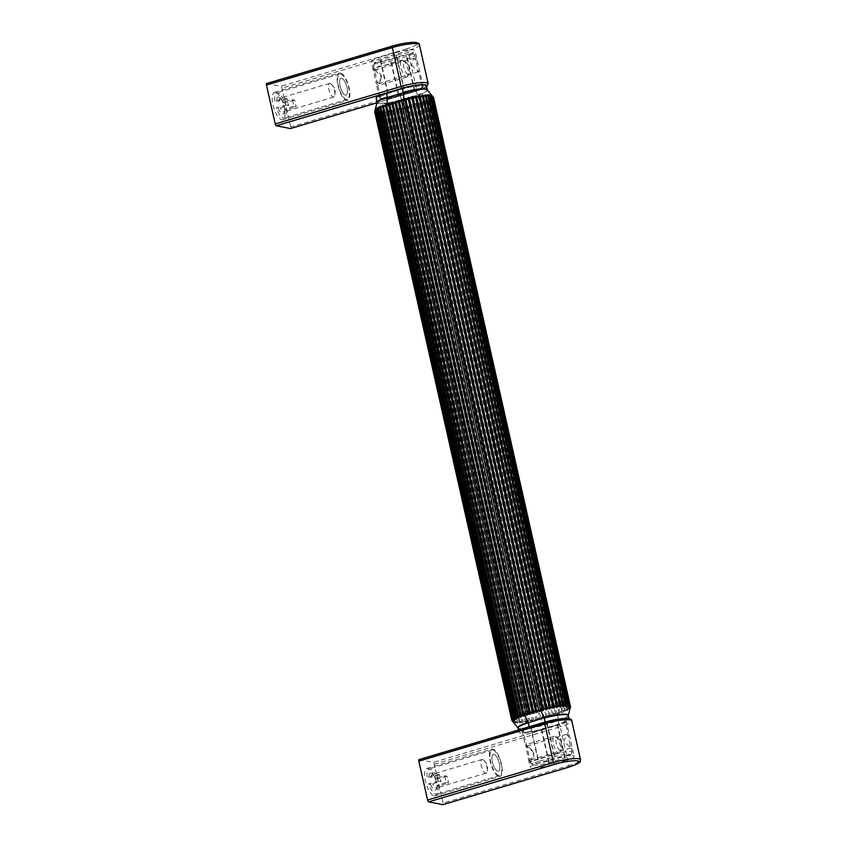 <?xml version="1.0" encoding="UTF-8"?>
<svg xmlns="http://www.w3.org/2000/svg" width="847" height="847" viewBox="0 0 847 847"><rect width="100%" height="100%" fill="white"/><g stroke="black" fill="none" stroke-linecap="round" stroke-linejoin="round"><path stroke-width="0.64" stroke-dasharray="4.24 3.18" d="M381.394 76.791L378.831 83.609L376.799 81.238L374.755 69.952L381.394 76.791M411.621 65.028L418.259 71.868L416.216 60.582L414.183 58.21L411.621 65.028M397.328 55.002A11 1.906 -12.7 0 1 412.108 53.149A11 1.906 -12.7 0 1 405.925 56.707L389.98 61.46A11 1.906 -12.7 0 1 379.202 63.578A11 1.906 -12.7 0 1 375.041 62.657A11 1.906 -12.7 0 1 381.383 59.756L397.328 55.002L396.936 56.95L380.991 61.693A13.192 2.287 167.3 0 0 373.4 65.177A13.192 2.287 167.3 0 0 373.283 65.621A13.192 2.287 167.3 0 0 391.314 63.747L407.259 58.994A13.192 2.287 167.3 0 0 414.966 55.066A13.192 2.287 167.3 0 0 414.681 54.727A13.192 2.287 167.3 0 0 396.936 56.95L404.083 88.639L388.138 93.392A13.192 2.287 167.3 0 0 380.43 97.31A13.192 2.287 167.3 0 0 398.461 95.436L414.405 90.682A13.192 2.287 167.3 0 0 422.113 86.765A13.192 2.287 167.3 0 0 404.083 88.639M426.401 85.791A17.596 3.049 -12.7 0 1 416.121 91.031L400.176 95.775A17.596 3.049 -12.7 0 1 376.132 98.284M403.987 108.247L403.363 108.787L404.802 108.988L405.745 106.955L406.687 107.897L408.72 107.294L408.942 106.002L409.874 106.944L411.907 106.341L412.129 105.049L413.061 105.991L415.094 105.388L415.316 104.107L416.258 105.049L418.28 104.446L418.503 103.154L420.747 104.245L421.488 103.387C421.404 101.915 421.774 101.799 422.6 103.038L424.591 102.36C424.421 100.909 424.749 100.782 425.575 102L427.301 101.322C427.036 99.882 427.322 99.766 428.137 100.973L429.556 100.317C429.196 98.887 429.418 98.781 430.212 99.978L431.271 99.353C430.827 97.956 430.985 97.85 431.737 99.035L432.404 98.474C431.875 97.098 431.959 97.003 432.658 98.199L432.923 97.701C432.309 96.357 432.319 96.283 432.955 97.469L433.071 96.918C432.044 95.796 432.023 95.955 433.008 97.416L432.891 97.627C431.716 96.505 431.547 96.706 432.372 98.21L432.065 98.464C430.784 97.341 430.467 97.553 431.112 99.12L430.636 99.395C429.27 98.252 428.815 98.485 429.27 100.105L428.646 100.391C427.227 99.237 426.644 99.48 426.909 101.132L426.136 101.428C424.707 100.242 424.019 100.486 424.093 102.18L423.204 102.476C421.785 101.248 421.012 101.492 420.895 103.207L420.017 103.556C418.619 102.275 417.846 102.508 417.698 104.255L416.819 104.509C415.432 103.228 414.659 103.461 414.501 105.197L413.632 105.462C412.235 104.181 411.462 104.414 411.314 106.15L410.446 106.415C409.048 105.134 408.275 105.356 408.127 107.103L407.259 107.357C405.861 106.076 405.088 106.309 404.94 108.045L403.987 108.247C402.611 106.966 401.785 107.198 401.499 108.945L400.462 109.221C399.17 107.887 398.302 108.098 397.868 109.856L396.809 110.099C395.623 108.712 394.755 108.903 394.183 110.661L393.135 110.872C392.076 109.432 391.219 109.591 390.552 111.338L389.535 111.497C388.646 110.015 387.831 110.131 387.09 111.857L386.147 111.984C385.427 110.438 384.676 110.523 383.903 112.228L383.045 112.291C382.516 110.703 381.859 110.735 381.076 112.407L380.345 112.429C380.007 110.788 379.456 110.788 378.704 112.418L378.122 112.376C377.974 110.703 377.55 110.65 376.862 112.238L376.439 112.153C376.481 110.438 376.195 110.354 375.592 111.878L375.348 111.751C375.57 110.015 375.433 109.888 374.956 111.359L374.946 110.692M512.329 720.426L512.456 720.204C513.07 721.549 513.06 721.633 512.424 720.437L513.335 721.326C514.065 722.629 514.203 722.671 513.737 721.453L514.69 721.644C515.474 722.914 515.675 722.946 515.294 721.718L516.617 721.792C517.432 723.042 517.697 723.042 517.401 721.803L519.052 721.75C519.878 722.989 520.196 722.967 519.994 721.697L521.921 721.538C522.747 722.756 523.107 722.713 523.001 721.422L525.129 721.146C525.945 722.353 526.336 722.29 526.315 720.977L528.602 720.596C529.375 721.792 529.788 721.718 529.841 720.374L532.212 719.908C532.943 721.093 533.366 720.998 533.472 719.632L535.855 719.082C536.522 720.278 536.945 720.172 537.104 718.775L539.423 718.171C540.015 719.368 540.418 719.251 540.619 717.833L542.747 717.144L405.533 108.236L404.94 108.045M568.602 708.145L568.633 708.695A0.879 0.561 3.7 0 0 568.528 708.399C568.686 709.68 568.835 709.574 568.993 708.081C568.835 709.574 568.686 709.68 568.528 708.399L431.271 99.353L568.602 708.145L567.469 709.024C567.278 710.506 567.056 710.612 566.812 709.363C567.056 710.612 567.278 710.506 567.469 709.024C567.278 710.506 567.056 710.612 566.812 709.363L429.556 100.317L566.823 709.204L565.394 710.019C565.171 711.491 564.896 711.607 564.557 710.379C564.896 711.607 565.171 711.491 565.394 710.019C565.171 711.491 564.896 711.607 564.557 710.379L427.301 101.301L564.547 710.326L562.832 711.046C562.599 712.507 562.27 712.623 561.847 711.406L559.856 712.083C559.634 713.523 559.264 713.64 558.745 712.433L556.67 713.005L556.225 714.243L555.505 713.343L553.472 713.947L553.027 715.196L552.318 714.296L550.285 714.9L549.841 716.149L549.131 715.249L547.098 715.853L546.654 717.091L545.934 716.191L543.912 716.795L544.653 717.017C543.912 718.648 543.139 718.87 542.334 717.705A0.879 0.582 -28.3 0 0 542.747 717.144L543.467 718.044L543.912 716.795L406.687 107.897L407.259 107.357M410.446 106.415L409.874 106.944L547.098 715.853L547.84 716.064C547.098 717.695 546.326 717.928 545.521 716.763A0.879 0.582 -28.3 0 0 545.934 716.191L408.72 107.294L408.127 107.103M401.499 108.945L402.166 109.125C402.166 107.643 402.558 107.527 403.363 108.787L540.619 717.833L541.413 718.055C540.682 719.654 539.857 719.886 538.925 718.754L537.887 719.018C537.242 720.575 536.384 720.786 535.293 719.654L534.235 719.897C533.695 721.4 532.827 721.591 531.609 720.458L530.55 720.67C530.158 722.12 529.301 722.269 527.977 721.136L526.961 721.305C526.718 722.692 525.902 722.819 524.515 721.665L523.562 721.782C523.499 723.126 522.758 723.2 521.328 722.025L520.471 722.099C520.587 723.38 519.931 723.423 518.502 722.216L517.771 722.237C518.078 723.476 517.538 723.465 516.13 722.216L515.548 722.184C516.045 723.391 515.632 723.338 514.288 722.036L513.864 721.951C514.553 723.126 514.277 723.031 513.017 721.686L512.583 720.839L513.335 721.326C514.065 722.629 514.203 722.671 513.737 721.453L514.69 721.644C515.474 722.914 515.675 722.946 515.294 721.718L378.027 113.085L379.361 112.746C379.572 111.317 379.837 111.317 380.155 112.746L381.796 112.704C382.018 111.264 382.336 111.243 382.749 112.651L384.665 112.492C384.887 111.031 385.247 110.989 385.745 112.376L387.884 112.1C388.085 110.629 388.477 110.565 389.059 111.931L391.346 111.55C391.515 110.068 391.928 109.994 392.585 111.328L394.956 110.851C395.083 109.369 395.507 109.274 396.216 110.586L398.598 110.036C398.662 108.554 399.085 108.448 399.848 109.729L402.166 109.125L539.423 718.171A0.879 0.551 149.5 0 1 538.925 718.754M400.462 109.221L399.848 109.729L537.104 718.775L537.887 719.018M413.632 105.462L413.061 105.991L550.285 714.9L551.026 715.122C550.285 716.742 549.512 716.975 548.708 715.81A0.879 0.582 -28.3 0 0 549.131 715.249L411.907 106.341L411.314 106.15M397.868 109.856L398.598 110.036L535.855 719.082L535.293 719.654M396.809 110.099L396.216 110.586L533.472 719.632L534.235 719.897M416.819 104.509L416.258 105.049L553.472 713.947L554.213 714.169C553.472 715.789 552.699 716.022 551.895 714.857A0.879 0.582 -28.3 0 0 552.318 714.296L415.094 105.388L414.501 105.197M394.183 110.661L394.956 110.851L532.212 719.908L531.609 720.458M393.135 110.872L392.585 111.328L529.841 720.374A0.879 0.54 6.6 0 0 530.55 720.67M420.017 103.556L419.445 104.096L556.67 713.005L557.411 713.216C556.659 714.847 555.886 715.08 555.081 713.915A0.879 0.582 -28.3 0 0 555.505 713.343L417.698 104.255M390.552 111.338L391.346 111.55L528.602 720.596L527.977 721.136M389.535 111.497L389.059 111.931L526.315 720.977A0.879 0.572 0.6 0 0 526.961 721.305M387.09 111.857L387.884 112.1L525.129 721.146L524.515 721.665M431.504 99.766L431.271 99.353C430.827 97.956 430.985 97.85 431.737 99.035L432.404 98.474C431.875 97.098 431.959 97.003 432.658 98.199L433.039 97.437L433.484 98.263L570.317 707.436C569.798 709.193 569.618 709.384 569.798 708.018L569.491 708.272C568.866 710.019 568.538 710.241 568.538 708.918L568.062 709.193C567.352 710.94 566.897 711.173 566.696 709.902L566.071 710.199C565.298 711.914 564.716 712.158 564.335 710.94L563.562 711.236C562.779 712.92 562.09 713.174 561.519 711.978L560.629 712.285C559.856 713.926 559.084 714.169 558.321 713.015A0.879 0.582 -24.2 0 0 558.745 712.433L421.488 103.387L420.895 103.207M386.147 111.984L523.001 721.422A0.879 0.593 -6.2 0 0 523.562 721.782M560.629 712.285L559.856 712.083L422.6 103.038L423.204 102.476M383.903 112.228L384.665 112.492L521.921 721.538L521.328 722.025M561.519 711.978A0.879 0.593 -17.2 0 0 561.847 711.406L424.093 102.18M383.045 112.291L519.994 721.697A0.879 0.593 -13.5 0 1 519.994 721.697L382.749 112.672M563.562 711.236L562.832 711.046L425.575 102L426.136 101.428M381.076 112.407L381.796 112.704L519.052 721.75C519.878 722.989 520.196 722.967 519.994 721.697L382.728 112.598M564.557 710.379A0.879 0.593 -9.9 0 1 564.568 710.432L427.301 101.301C427.036 99.882 427.322 99.766 428.137 100.973L428.646 100.391M378.704 112.418L379.361 112.746C379.572 111.317 379.837 111.317 380.155 112.746C379.837 111.317 379.572 111.317 379.361 112.746L516.617 721.792C517.432 723.042 517.697 723.042 517.401 721.803L380.176 112.979M429.556 100.317C429.196 98.887 429.418 98.781 430.212 99.978C429.418 98.781 429.196 98.887 429.556 100.317L429.27 100.105M378.122 112.376L378.037 112.672C377.815 111.222 377.614 111.201 377.434 112.598C377.614 111.201 377.815 111.222 378.037 112.672C377.815 111.222 377.614 111.201 377.434 112.598L514.288 722.036M568.062 709.193L567.469 709.024L430.212 99.978L430.636 99.395M376.862 112.238L377.434 112.598M568.538 708.918A0.879 0.561 3.7 0 0 568.633 708.695L431.112 99.12M376.439 112.153L513.737 721.453A0.879 0.529 -33.2 0 0 513.748 721.845L376.354 111.285L513.748 721.845A0.879 0.529 -33.2 0 0 513.864 721.951M431.271 99.353C430.827 97.956 430.985 97.85 431.737 99.035L432.065 98.464M375.592 111.878L376.079 112.28C376.206 110.904 376.343 110.946 376.481 112.407C376.343 110.946 376.206 110.904 376.079 112.28L513.017 721.686M569.798 708.018L432.785 98.983L569.66 707.52C569.735 708.823 569.819 708.727 569.915 707.245C569.819 708.727 569.735 708.823 569.66 707.52L568.993 708.081L569.66 707.52L432.372 98.21M375.348 111.751L376.079 112.28L512.742 721.517L375.316 111.793C375.401 110.438 375.465 110.502 375.517 111.984C375.465 110.502 375.401 110.438 375.327 111.793L512.583 720.839M570.317 707.436L432.891 97.627M374.956 111.359L512.424 720.437C513.06 721.633 513.07 721.549 512.456 720.204L375.2 111.158L374.766 112.206M512.742 721.517L375.316 111.793M570.19 708.177L433.008 97.416M570.423 707.044L432.923 97.701C432.309 96.357 432.319 96.283 432.955 97.469L432.965 96.865M374.946 110.724L375.179 111.391M375.56 110.152L375.719 110.385C375.645 109.083 375.56 109.178 375.465 110.671L375.2 111.158M570.497 706.705L432.658 96.431M432.796 97.066L432.055 96.579C431.314 95.288 431.176 95.245 431.642 96.452A0.879 0.529 146.8 0 0 431.684 96.272M514.108 718.552L376.851 109.507C376.693 108.236 376.544 108.342 376.396 109.824L375.719 110.385L512.975 719.431C513.504 720.808 513.42 720.903 512.721 719.717M430.689 96.262C429.905 94.991 429.704 94.97 430.085 96.187L567.342 705.244M378.63 108.797L378.567 108.543C378.323 107.294 378.101 107.41 377.91 108.892M428.762 96.124C427.957 94.875 427.693 94.864 427.979 96.113L428.021 96.325M380.843 107.622L380.822 107.537C380.483 106.299 380.197 106.415 379.985 107.887M426.327 96.156C425.501 94.928 425.183 94.949 425.385 96.209L425.385 96.24M425.374 96.166L562.641 705.255M518.036 716.424L518.078 716.583C518.343 718.023 518.057 718.14 517.242 716.933M569.565 742.216L570.624 747.954L563.986 741.114L566.548 734.296L568.581 736.668L569.565 742.216M533.758 752.888L527.12 746.038L529.163 757.334L531.196 759.706L533.758 752.888M539.454 761.199L555.399 756.445A11 1.906 -12.7 0 1 566.188 754.328A11 1.906 -12.7 0 1 570.338 755.249A11 1.906 -12.7 0 1 564.007 758.15L548.062 762.903A11 1.906 -12.7 0 1 533.271 764.756A11 1.906 -12.7 0 1 539.454 761.199L538.12 758.912A13.192 2.287 167.3 0 0 530.413 762.84A13.192 2.287 167.3 0 0 530.698 763.189A13.192 2.287 167.3 0 0 548.443 760.966L564.388 756.212A13.192 2.287 167.3 0 0 571.979 752.729A13.192 2.287 167.3 0 0 572.096 752.284A13.192 2.287 167.3 0 0 554.065 754.169L538.12 758.912L530.974 727.224A13.192 2.287 167.3 0 0 523.266 731.152A13.192 2.287 167.3 0 0 541.297 729.267L557.241 724.524A13.192 2.287 167.3 0 0 564.96 720.596A13.192 2.287 167.3 0 0 546.918 722.47L530.974 727.224M543.022 729.606A17.596 3.049 -12.7 0 1 518.978 732.115A17.596 3.049 -12.7 0 1 529.259 726.885L545.203 722.131A17.596 3.049 -12.7 0 1 569.248 719.632A17.596 3.049 -12.7 0 1 558.967 724.863L543.022 729.606L542.112 725.583A17.596 3.049 -12.7 0 1 518.068 728.092M569.3 705.625C569.173 707.012 569.036 706.97 568.898 705.498L568.951 705.54M570.063 706.123L570.052 706.112C569.978 707.467 569.915 707.404 569.862 705.932L570.052 706.059M518.502 722.216L519.052 721.75C519.878 722.989 520.196 722.967 519.994 721.697A0.879 0.593 -13.5 0 0 520.471 722.099M516.13 722.216L516.617 721.792C517.432 723.042 517.697 723.042 517.401 721.803L380.155 112.746M558.321 713.015L557.411 713.216M518.015 727.975A17.681 3.07 167.3 0 0 542.059 725.212L541.889 717.441L541.413 718.055M564.547 710.326L564.568 710.432A0.879 0.593 -9.9 0 1 564.335 710.94M428.137 100.973L565.394 710.019L566.071 710.199M566.812 709.363A0.879 0.582 -2.7 0 1 566.696 709.902M515.548 722.184A0.879 0.561 -27.4 0 1 515.294 721.718L378.037 112.672M431.737 99.035L569.491 708.272M530.021 761.633L528.486 759.325L525.691 744.725L533.737 751.511L533.79 758.023L530.021 761.633M497.771 771.236A8.798 3.155 73.4 0 0 498.375 771.215A8.798 3.155 73.4 0 0 498.894 761.887A8.798 3.155 73.4 0 0 493.356 754.359A8.798 3.155 73.4 0 0 492.615 762.903A8.798 3.155 73.4 0 0 497.771 771.236M498.957 776.519A14.293 5.135 73.4 0 0 499.942 776.487A14.293 5.135 73.4 0 0 500.778 761.326A14.293 5.135 73.4 0 0 491.779 749.087A14.293 5.135 73.4 0 0 490.582 762.967A14.293 5.135 73.4 0 0 498.957 776.519M434.045 795.862A14.293 5.135 73.4 0 0 435.03 795.82A14.293 5.135 73.4 0 0 435.866 780.659A14.293 5.135 73.4 0 0 426.867 768.42A14.293 5.135 73.4 0 0 425.67 782.3A14.293 5.135 73.4 0 0 434.045 795.862M565.764 760.521A14.293 2.477 167.3 0 0 574.118 756.276A14.293 2.477 167.3 0 0 554.584 758.309L538.639 763.052A14.293 2.477 167.3 0 0 530.286 767.308A14.293 2.477 167.3 0 0 549.819 765.275L565.764 760.521L557.675 724.609A14.293 2.477 167.3 0 0 566.029 720.352A14.293 2.477 167.3 0 0 546.495 722.385L530.55 727.139A14.293 2.477 167.3 0 0 522.197 731.385A14.293 2.477 167.3 0 0 541.731 729.352L557.675 724.609M419.138 759.6L433.24 762.395A1.758 0.635 -106.6 0 1 434.31 764.216L443.066 803.094A1.758 0.635 -106.6 0 1 442.992 804.586M373.845 68.639C376.883 69.316 379.572 72.101 381.902 76.971L378.344 85.494L376.121 83.228L373.061 69.623L373.845 68.639M341.595 78.252A8.798 3.155 73.4 0 0 340.992 78.263A8.798 3.155 73.4 0 0 340.473 87.601A8.798 3.155 73.4 0 0 346.01 95.129A8.798 3.155 73.4 0 0 346.751 86.585A8.798 3.155 73.4 0 0 341.595 78.252A8.798 3.155 73.4 0 0 340.992 78.263A8.798 3.155 73.4 0 0 340.473 87.601A8.798 3.155 73.4 0 0 346.01 95.129A8.798 3.155 73.4 0 0 346.751 86.585A8.798 3.155 73.4 0 0 341.595 78.252M340.409 72.969A14.293 5.135 73.4 0 0 339.414 73.001A14.293 5.135 73.4 0 0 338.578 88.162A14.293 5.135 73.4 0 0 347.577 100.401A14.293 5.135 73.4 0 0 348.773 86.521A14.293 5.135 73.4 0 0 340.409 72.969M275.487 92.302A14.293 5.135 73.4 0 0 274.502 92.334A14.293 5.135 73.4 0 0 273.666 107.495A14.293 5.135 73.4 0 0 282.665 119.734A14.293 5.135 73.4 0 0 283.861 105.854A14.293 5.135 73.4 0 0 275.487 92.302M395.56 52.641A14.293 2.477 -12.7 0 1 415.094 50.598A14.293 2.477 -12.7 0 1 406.74 54.854L390.795 59.608A14.293 2.477 -12.7 0 1 371.261 61.64A14.293 2.477 -12.7 0 1 379.615 57.384L395.56 52.641L403.648 88.554A14.293 2.477 -12.7 0 1 423.182 86.521A14.293 2.477 -12.7 0 1 414.829 90.767L398.884 95.52A14.293 2.477 -12.7 0 1 379.35 97.553A14.293 2.477 -12.7 0 1 387.704 93.308L403.648 88.554M266.773 83.504L280.876 86.309A1.758 0.635 -106.6 0 1 281.945 88.13L290.701 127.008A1.758 0.635 -106.6 0 1 290.627 128.49M493.007 750.114A13.192 4.733 -106.6 0 1 500.736 762.628A13.192 4.733 -106.6 0 1 499.635 775.439A13.192 4.733 -106.6 0 1 491.324 764.142A13.192 4.733 -106.6 0 1 492.096 750.146A13.192 4.733 -106.6 0 1 493.007 750.114M493.96 754.338A8.798 3.155 73.4 0 0 493.356 754.359A8.798 3.155 73.4 0 0 492.838 763.687A8.798 3.155 73.4 0 0 498.375 771.215A8.798 3.155 73.4 0 0 499.116 762.681A8.798 3.155 73.4 0 0 493.96 754.338M446.962 776.212L437.126 779.145L435.305 778.785L444.41 775.704A7.125 2.562 -106.6 0 1 445.935 782.469L448.487 782.977A13.192 4.733 73.4 0 0 446.962 776.212L444.41 775.704M437.01 774.243A13.192 4.733 73.4 0 0 438.534 781.008L441.086 781.506A7.125 2.562 -106.6 0 1 439.561 774.751L437.01 774.243L427.174 777.175A13.192 4.733 -106.6 0 1 429.143 768.896A13.192 4.733 -106.6 0 1 430.054 768.864A13.192 4.733 -106.6 0 1 437.126 779.145M445.935 782.469L436.83 785.54L438.651 785.9L448.487 782.977M438.534 781.008L428.698 783.93L430.52 784.29L441.086 781.506M439.561 774.751L431.218 777.228L427.174 777.175M438.651 785.9A13.192 4.733 -106.6 0 1 436.681 794.19A13.192 4.733 -106.6 0 1 428.698 783.93M430.52 784.29A8.798 3.155 73.4 0 0 436.396 788.97A8.798 3.155 73.4 0 0 436.83 785.54M437.592 784.957A7.125 2.562 -106.6 0 1 437.232 787.117A7.125 2.562 -106.6 0 1 436.438 787.932A7.125 2.562 -106.6 0 1 432.743 783.994M431.218 777.228A7.125 2.562 -106.6 0 1 432.372 774.264A7.125 2.562 -106.6 0 1 432.859 774.243A7.125 2.562 -106.6 0 1 433.473 774.507A7.125 2.562 -106.6 0 1 436.067 778.192M435.305 778.785A8.798 3.155 73.4 0 0 431.758 773.406A8.798 3.155 73.4 0 0 428.995 777.535M482.515 759.452A7.125 2.562 -106.6 0 1 484.071 760.585A7.125 2.562 -106.6 0 1 487.194 771.088A7.125 2.562 -106.6 0 1 486.093 773.142A7.125 2.562 -106.6 0 1 481.604 767.033A7.125 2.562 -106.6 0 1 482.028 759.473A7.125 2.562 -106.6 0 1 482.515 759.452M558.745 753.078A8.798 3.155 73.4 0 0 559.359 753.057A8.798 3.155 73.4 0 0 560.322 752.062A8.798 3.155 73.4 0 0 559.867 743.719A8.798 3.155 73.4 0 0 555.685 736.498A8.798 3.155 73.4 0 0 554.944 736.17A8.798 3.155 73.4 0 0 554.33 736.191A8.798 3.155 73.4 0 0 553.599 744.735A8.798 3.155 73.4 0 0 558.745 753.078M560.238 750.378A6.596 2.372 -106.6 0 1 556.098 742.872A6.596 2.372 -106.6 0 1 557.951 737.938A6.596 2.372 -106.6 0 1 561.085 743.359A6.596 2.372 -106.6 0 1 561.423 749.616A6.596 2.372 -106.6 0 1 560.238 750.378M340.642 74.017A13.192 4.733 -106.6 0 1 348.371 86.532A13.192 4.733 -106.6 0 1 347.27 99.343A13.192 4.733 -106.6 0 1 338.959 88.046A13.192 4.733 -106.6 0 1 339.732 74.049A13.192 4.733 -106.6 0 1 340.642 74.017M294.597 100.126L284.761 103.059L282.94 102.688L283.703 102.106L292.046 99.618A7.125 2.562 -106.6 0 1 293.57 106.383L296.122 106.881A13.192 4.733 73.4 0 0 294.597 100.126L292.046 99.618M284.656 98.157A13.192 4.733 73.4 0 0 286.17 104.912L288.721 105.42A7.125 2.562 -106.6 0 1 287.197 98.654L284.656 98.157L274.82 101.079A13.192 4.733 -106.6 0 1 276.789 92.799A13.192 4.733 -106.6 0 1 277.7 92.768A13.192 4.733 -106.6 0 1 284.761 103.059M293.57 106.383L285.227 108.861L284.465 109.454L286.286 109.814L296.122 106.881M286.17 104.912L276.334 107.844L280.378 107.908L288.721 105.42M287.197 98.654L278.854 101.142L274.82 101.079M286.286 109.814A13.192 4.733 -106.6 0 1 284.317 118.093A13.192 4.733 -106.6 0 1 276.334 107.844M278.155 108.204A8.798 3.155 73.4 0 0 284.031 112.884A8.798 3.155 73.4 0 0 284.465 109.454M285.227 108.861A7.125 2.562 -106.6 0 1 284.867 111.031A7.125 2.562 -106.6 0 1 284.073 111.836A7.125 2.562 -106.6 0 1 280.378 107.908M278.854 101.142A7.125 2.562 -106.6 0 1 280.008 98.167A7.125 2.562 -106.6 0 1 280.495 98.157A7.125 2.562 -106.6 0 1 281.109 98.411A7.125 2.562 -106.6 0 1 283.703 102.106M282.94 102.688A8.798 3.155 73.4 0 0 279.394 97.32A8.798 3.155 73.4 0 0 276.641 101.439M330.15 83.366A7.125 2.562 -106.6 0 1 331.706 84.499A7.125 2.562 -106.6 0 1 334.83 94.991A7.125 2.562 -106.6 0 1 333.729 97.045A7.125 2.562 -106.6 0 1 329.239 90.947A7.125 2.562 -106.6 0 1 329.663 83.377A7.125 2.562 -106.6 0 1 330.15 83.366M406.38 76.982A8.798 3.155 73.4 0 0 406.994 76.961A8.798 3.155 73.4 0 0 407.958 75.965A8.798 3.155 73.4 0 0 407.502 67.633A8.798 3.155 73.4 0 0 403.331 60.402A8.798 3.155 73.4 0 0 402.579 60.084A8.798 3.155 73.4 0 0 401.965 60.105A8.798 3.155 73.4 0 0 401.234 68.649A8.798 3.155 73.4 0 0 406.38 76.982M407.873 74.292A6.596 2.372 -106.6 0 1 403.733 66.786A6.596 2.372 -106.6 0 1 405.586 61.852A6.596 2.372 -106.6 0 1 408.72 67.273A6.596 2.372 -106.6 0 1 409.059 73.53A6.596 2.372 -106.6 0 1 407.873 74.292M388.138 93.392L380.991 61.693L381.383 59.756M398.461 95.436L391.314 63.747L389.98 61.46M414.405 90.682L407.259 58.994L405.925 56.707M427.312 89.824A17.596 3.049 -12.7 0 1 417.031 95.055L401.086 99.798A17.596 3.049 -12.7 0 1 377.042 102.307M416.121 91.031L420.747 104.245M400.176 95.775L404.802 108.988M377.042 102.423A17.681 3.07 167.3 0 0 401.203 100.19L417.148 95.436A17.681 3.07 167.3 0 0 427.364 89.93M555.399 756.445L554.065 754.169L546.918 722.47M541.297 729.267L548.443 760.966L548.062 762.903M557.241 724.524L564.388 756.212L564.007 758.15M558.967 724.863L558.057 720.839L542.112 725.583L558.004 720.469A17.681 3.07 167.3 0 0 568.337 715.482M568.337 715.599A17.596 3.049 -12.7 0 1 558.057 720.839L557.781 712.327M568.898 705.498L431.642 96.452M569.862 705.932L432.616 96.886M570.2 706.514L432.955 97.469M545.521 716.763L544.653 717.017M548.708 715.81L547.84 716.064M551.895 714.857L551.026 715.122M555.081 713.915L554.213 714.169M542.334 717.705L541.836 717.07M546.495 722.385L554.584 758.309M541.731 729.352L549.819 765.275M530.55 727.139L538.639 763.052M568.888 767.086A1.758 0.635 -106.6 0 0 568.962 765.593L443.066 803.094M434.31 764.216L560.206 726.726L568.962 765.593A19.788 3.43 167.3 0 0 580.534 759.717M544.801 722.163L545.034 722.099A18.031 3.134 -12.7 0 1 568.21 718.69A18.031 3.134 -12.7 0 1 559.136 724.894A1.758 0.635 -106.6 0 1 560.206 726.726A19.788 3.43 167.3 0 0 571.767 720.839M559.136 724.894L433.24 762.395M414.829 90.767L406.74 54.854M387.704 93.308L379.615 57.384M398.884 95.52L390.795 59.608M419.413 44.743A19.788 3.43 -12.7 0 1 407.841 50.629A1.758 0.635 73.4 0 0 406.772 48.808A18.031 3.134 167.3 0 0 415.845 42.604A18.031 3.134 167.3 0 0 392.669 46.013L392.436 46.077M406.772 48.808L280.876 86.309M428.169 83.62A19.788 3.43 -12.7 0 1 416.608 89.507L407.841 50.629L281.945 88.13M426.56 86.468A18.031 3.134 167.3 0 1 416.3 91.063A1.758 0.635 73.4 0 0 416.417 91.053A1.758 0.635 73.4 0 0 416.608 89.507L290.701 127.008M416.3 91.063L376.957 102.783L416.417 91.053L426.623 86.743M378.831 83.609L418.259 71.868M374.755 69.952L414.183 58.199M375.041 62.657L373.4 65.177M412.108 53.149L414.681 54.727M380.43 97.31L376.799 81.238M374.522 71.127L373.283 65.621M422.113 86.765L418.492 70.693M416.216 60.582L414.966 55.066M429.662 100.581L566.823 709.204M515.145 721.528L378.027 113.085M512.986 721.422L375.189 109.739L374.882 111.19M569.936 707.224L432.065 95.626M567.469 706.102L429.863 95.467M565.32 705.615L427.862 95.711M518.12 716.763L380.79 107.389M515.982 718.161L378.482 108.035M514.383 719.463L376.746 108.691M513.377 720.553L375.645 109.369M566.548 734.296L527.12 746.038M570.624 747.965L531.196 759.706M533.271 764.756L530.698 763.189M570.338 755.249L571.979 752.729M530.413 762.84L529.163 757.334M526.887 747.223L523.266 731.152M572.096 752.284L570.857 746.779M568.581 736.668L564.96 720.596M569.248 719.632L569.025 718.679M569.025 706.631L431.314 95.531M517.348 721.676L380.059 112.249M518.978 732.115L518.491 729.976M559.359 753.057L530.709 761.591M554.33 736.191L525.691 744.725M435.03 795.82L499.942 776.487M426.867 768.42L491.779 749.087M566.029 720.352L574.118 756.276M522.197 731.385L525.426 745.709M528.486 759.325L530.286 767.308M406.994 76.961L378.344 85.494M401.965 60.105L373.326 68.639M282.665 119.734L347.577 100.401M274.502 92.334L339.414 73.001M423.182 86.521L415.094 50.598M379.35 97.553L376.121 83.228M373.061 69.623L371.261 61.64M492.096 750.146L429.143 768.896M499.635 775.439L436.681 794.19M437.232 787.117L436.396 788.97M433.473 774.507L431.758 773.406M487.194 771.088L487.893 765.159L484.071 760.585M482.028 759.473L432.372 774.264M486.093 773.142L436.438 787.932M557.951 737.938L555.685 736.498M561.423 749.616L560.322 752.062M339.732 74.049L276.789 92.799M347.27 99.343L284.317 118.093M284.867 111.031L284.031 112.884M281.109 98.411L279.394 97.32M334.83 94.991L335.528 89.073L331.706 84.499M329.663 83.377L280.008 98.167M333.729 97.045L284.073 111.836M405.586 61.852L403.331 60.402M409.059 73.53L407.958 75.965"/><path stroke-width="1.27" d="M512.774 721.549L511.81 720.289L374.766 112.206L375.073 110.47C375.581 108.712 375.761 108.522 375.581 109.888L375.888 109.644C376.513 107.887 376.841 107.675 376.841 108.988L377.317 108.712C378.027 106.976 378.482 106.733 378.683 108.003L379.308 107.707C380.081 105.991 380.652 105.748 381.044 106.976L381.817 106.669C382.6 104.986 383.289 104.742 383.871 105.928L384.75 105.631C385.523 103.98 386.285 103.736 387.058 104.89L387.375 97.447A17.681 3.07 167.3 0 0 377.042 102.423L376.132 98.284A17.596 3.049 -12.7 0 1 386.412 93.043L402.357 88.3A17.596 3.049 -12.7 0 1 426.401 85.791L427.364 89.93A17.681 3.07 167.3 0 0 403.32 92.694L403.966 99.861C404.697 98.252 405.533 98.019 406.465 99.163L407.492 98.887C408.138 97.341 409.006 97.119 410.086 98.252L411.144 98.008C411.684 96.505 412.563 96.325 413.77 97.447L414.829 97.236C415.231 95.796 416.089 95.637 417.402 96.77L418.418 96.6C418.662 95.213 419.477 95.097 420.864 96.24L421.817 96.124C421.88 94.79 422.632 94.705 424.051 95.88L424.908 95.806C424.792 94.525 425.448 94.483 426.877 95.7L427.608 95.679C427.301 94.441 427.851 94.441 429.249 95.69L429.831 95.722C429.334 94.525 429.757 94.578 431.091 95.87L431.515 95.955C430.827 94.79 431.112 94.875 432.362 96.23L433.071 96.918M387.598 105.579L387.979 104.689C388.72 103.069 389.493 102.836 390.298 104.001L391.166 103.736C391.907 102.116 392.68 101.884 393.484 103.048L394.353 102.794C395.094 101.164 395.867 100.931 396.671 102.095L397.539 101.841C398.281 100.211 399.053 99.988 399.858 101.153L400.726 100.888C401.467 99.268 402.24 99.035 403.045 100.2A0.879 0.582 151.7 0 0 402.632 100.761L401.912 99.861L401.467 101.111L399.445 101.714L398.725 100.814L398.281 102.064L396.248 102.667L395.538 101.767L395.094 103.006L393.061 103.609L392.352 102.709L391.907 103.959L389.874 104.562L389.154 103.662L388.709 104.912L386.634 105.473C386.116 104.266 385.745 104.382 385.523 105.822L383.532 106.5C383.098 105.282 382.77 105.399 382.548 106.86L380.822 107.537C380.483 106.299 380.197 106.415 379.985 107.887L378.567 108.543C378.323 107.294 378.101 107.41 377.91 108.892L376.851 109.507C376.693 108.236 376.544 108.342 376.396 109.824L375.719 110.385C375.645 109.083 375.56 109.178 375.465 110.671L375.2 111.158M377.042 102.423L374.946 110.724M375.073 110.47L512.721 719.717C513.42 720.903 513.504 720.808 512.975 719.431C513.504 720.808 513.42 720.903 512.721 719.717L512.488 720.278C513.663 721.4 513.833 721.21 513.007 719.696L513.314 719.442C514.595 720.575 514.912 720.352 514.267 718.785L514.743 718.51C516.098 719.654 516.564 719.421 516.109 717.811L516.734 717.515C518.152 718.679 518.735 718.436 518.47 716.774L519.243 716.477C520.672 717.674 521.36 717.42 521.297 715.726L522.176 715.429C523.594 716.668 524.367 716.424 524.484 714.699L528.232 722.47A17.681 3.07 167.3 0 0 518.015 727.975L512.308 720.988C513.346 722.12 513.367 721.951 512.371 720.49L512.488 720.278M375.645 109.369L512.922 719.527M432.616 96.886L432.362 96.23M375.888 109.644L513.642 718.87L512.975 719.431L513.642 718.87C514.394 720.056 514.553 719.961 514.108 718.552C514.553 719.961 514.394 720.056 513.642 718.87C514.394 720.056 514.553 719.961 514.108 718.552L515.167 717.938C515.961 719.135 516.183 719.018 515.823 717.6C516.183 719.018 515.961 719.135 515.167 717.938C515.961 719.135 516.183 719.018 515.823 717.6L517.242 716.933C518.057 718.14 518.343 718.023 518.078 716.583L519.804 715.906C520.63 717.123 520.958 717.007 520.789 715.546L522.779 714.868C523.605 716.107 523.965 715.99 523.891 714.519L524.632 713.661L526.876 714.762L527.099 713.47L529.121 712.867L530.063 713.809L530.286 712.518L532.318 711.914L533.25 712.856L533.472 711.565L535.505 710.961L536.437 711.904L536.659 710.622L538.692 710.008L539.634 710.961L540.577 708.918L541.392 709.659C542.768 710.94 543.605 710.707 543.88 708.96L544.917 708.695C546.209 710.019 547.077 709.807 547.511 708.06L548.57 707.817C549.756 709.193 550.635 709.003 551.196 707.256L552.255 707.044C553.303 708.473 554.16 708.325 554.827 706.578L555.844 706.409C556.733 707.901 557.548 707.774 558.289 706.049L559.242 705.922C559.962 707.467 560.703 707.393 561.476 705.689L562.334 705.615C562.863 707.203 563.52 707.171 564.303 705.498L565.034 705.477C565.373 707.118 565.923 707.129 566.675 705.498L567.257 705.53C567.405 707.203 567.829 707.256 568.517 705.678L568.94 705.763C568.898 707.467 569.184 707.563 569.787 706.027L570.031 706.165C569.809 707.901 569.946 708.028 570.423 706.546L570.423 707.044M570.2 706.514L570.052 706.112C569.978 707.467 569.915 707.404 569.862 705.932L432.055 96.579C431.314 95.288 431.176 95.245 431.642 96.452L430.689 96.262L431.091 95.87M431.314 95.531L431.631 96.06A0.879 0.529 146.8 0 0 431.515 95.955M431.684 96.272A0.879 0.529 146.8 0 0 431.631 96.06L568.94 705.763M376.841 108.988A0.879 0.561 -176.3 0 0 376.851 109.507C376.693 108.236 376.544 108.342 376.396 109.824M431.642 96.452L430.689 96.262C429.905 94.991 429.704 94.97 430.085 96.187A0.879 0.561 152.6 0 0 429.831 95.722M377.317 108.712L377.91 108.892L515.167 717.938L514.743 718.51M514.267 718.785L376.851 109.507M569.862 705.932L569.3 705.625C569.173 707.012 569.036 706.97 568.898 705.498L567.945 705.307L430.689 96.262C429.905 94.991 429.704 94.97 430.085 96.187L429.863 95.467M378.683 108.003A0.879 0.582 177.3 0 0 378.567 108.543C378.323 107.294 378.101 107.41 377.91 108.892M430.085 96.187L428.762 96.124L429.249 95.69M379.308 107.707L379.985 107.887L517.242 716.933L516.734 717.515M516.109 717.811L378.567 108.543M569.787 706.027L569.3 705.625C569.173 707.012 569.036 706.97 568.898 705.498L567.945 705.307C567.765 706.716 567.564 706.694 567.342 705.244L566.018 705.17C565.807 706.589 565.552 706.589 565.235 705.159L427.979 96.113C427.693 94.864 427.957 94.875 428.762 96.124C427.957 94.875 427.693 94.864 427.979 96.113A0.879 0.593 159.3 0 0 427.608 95.679M381.044 106.976A0.879 0.593 170.1 0 0 380.822 107.537C380.483 106.299 380.197 106.415 379.985 107.887M427.979 96.113L426.327 96.156L426.877 95.7M381.817 106.669L382.548 106.86L519.804 715.906L519.243 716.477M518.47 716.774L380.822 107.537M428.762 96.124L566.018 705.17C565.807 706.589 565.552 706.589 565.235 705.159L563.583 705.202C563.361 706.652 563.043 706.663 562.641 705.255L425.385 96.209C425.183 94.949 425.501 94.928 426.327 96.156C425.501 94.928 425.183 94.949 425.385 96.209A0.879 0.593 166.5 0 0 424.908 95.806M383.871 105.928A0.879 0.593 162.8 0 0 383.532 106.5L521.297 715.726M425.385 96.209L423.458 96.367L424.051 95.88M384.75 105.631L385.523 105.822L522.779 714.868L522.176 715.429M425.374 96.166L562.63 705.233L560.714 705.424L423.458 96.367C422.642 95.16 422.272 95.203 422.378 96.484A0.879 0.593 173.8 0 0 421.817 96.124M387.058 104.89A0.879 0.582 155.8 0 0 386.634 105.473L523.891 714.519L524.484 714.699M561.476 705.689L560.714 705.424C560.492 706.885 560.132 706.917 559.634 705.54L422.378 96.484L420.25 96.759L420.864 96.24M559.242 705.922L557.506 705.805L420.25 96.759C419.434 95.563 419.043 95.616 419.064 96.939A0.879 0.572 -179.4 0 0 418.418 96.6M387.979 104.689L388.709 104.912L525.934 713.809L525.362 714.349C526.76 715.63 527.533 715.397 527.681 713.661L389.874 104.562A0.879 0.582 151.7 0 1 390.298 104.001M558.289 706.049L557.506 705.805C557.294 707.287 556.903 707.34 556.32 705.985L419.064 96.939L416.777 97.31L417.402 96.77M555.844 706.409L554.033 706.356L416.777 97.31C416.004 96.124 415.591 96.198 415.538 97.532A0.879 0.54 -173.4 0 0 414.829 97.236M391.166 103.736L391.907 103.959L529.121 712.867L528.56 713.396C529.957 714.677 530.73 714.445 530.878 712.708L530.286 712.518L393.061 103.609A0.879 0.582 151.7 0 1 393.484 103.048M554.827 706.578L554.033 706.356C553.864 707.838 553.451 707.912 552.795 706.589L415.538 97.532L413.167 98.008L413.77 97.447M552.255 707.044L550.423 707.054L413.167 98.008C412.447 96.812 412.023 96.907 411.907 98.273L411.144 98.008M394.353 102.794L395.094 103.006L532.318 711.914L531.747 712.454C533.144 713.735 533.917 713.502 534.065 711.755L533.472 711.565L396.248 102.667A0.879 0.582 151.7 0 1 396.671 102.095M551.196 707.256L550.423 707.054C550.296 708.537 549.883 708.632 549.163 707.319L411.907 98.273L409.525 98.824L410.086 98.252M548.57 707.817L546.781 707.87L409.525 98.824C408.857 97.638 408.445 97.733 408.275 99.131L407.492 98.887M397.539 101.841L398.281 102.064L535.505 710.961L534.933 711.501C536.331 712.782 537.104 712.549 537.252 710.813L536.659 710.622L399.445 101.714A0.879 0.582 151.7 0 1 399.858 101.153M547.511 708.06L546.781 707.87C546.717 709.352 546.304 709.458 545.532 708.177L408.275 99.131L405.957 99.734A0.879 0.551 -30.5 0 1 406.465 99.163M544.917 708.695L543.213 708.78L405.957 99.734C405.364 98.548 404.961 98.654 404.76 100.073L403.966 99.861M400.726 100.888L401.467 101.111L538.692 710.008L538.12 710.548C539.518 711.829 540.291 711.596 540.439 709.86L403.045 100.2M543.88 708.96L543.213 708.78C543.223 710.262 542.821 710.379 542.016 709.119L404.76 100.073L403.543 100.835M567.469 706.102L567.342 705.244C567.564 706.694 567.765 706.716 567.945 705.307C567.765 706.716 567.564 706.694 567.342 705.244L430.234 96.378M566.675 705.498L566.018 705.17C565.807 706.589 565.552 706.589 565.235 705.159L565.034 705.477M565.203 704.926L565.32 705.615M541.392 709.659L542.016 709.119L540.577 708.918M515.717 717.335L515.982 718.161M513.885 718.15L514.383 719.463M513.377 720.553L513.007 719.696M512.371 720.49L512.837 721.199M569.025 706.631L568.951 705.54M569.936 707.224L570.063 706.112L570.423 706.546M570.497 706.705L433.569 97.617L427.364 89.93M374.946 110.703L512.329 720.426M513.314 719.442L513.642 718.87M567.945 705.307L568.517 705.678M567.352 704.82L567.257 705.53M426.327 96.156L563.583 705.202L564.303 705.498M442.992 804.586A1.758 0.635 -106.6 0 1 442.886 804.65A1.758 0.635 -106.6 0 1 442.759 804.65L428.656 801.855A1.758 0.635 -106.6 0 1 427.587 800.023L418.82 761.157A1.758 0.635 -106.6 0 1 419.011 759.6A1.758 0.635 -106.6 0 1 419.138 759.6L544.801 722.163M290.627 128.49A1.758 0.635 -106.6 0 1 290.521 128.553A1.758 0.635 -106.6 0 1 290.394 128.564L276.291 125.769A1.758 0.635 -106.6 0 1 275.222 123.937L266.466 85.06A1.758 0.635 -106.6 0 1 266.646 83.514A1.758 0.635 -106.6 0 1 266.773 83.504L392.436 46.077M402.357 88.3L403.267 92.323A17.596 3.049 -12.7 0 1 427.312 89.824M377.042 102.307A17.596 3.049 -12.7 0 1 387.323 97.077L386.412 93.043M403.32 92.694L387.375 97.447L403.32 92.694M428.021 96.325L565.14 704.746M380.843 107.622L518.036 716.424M378.63 108.797L515.717 717.102M545.172 722.025L544.293 718.108A17.596 3.049 -12.7 0 1 568.337 715.599L569.025 718.679M570.179 707.87L568.337 715.482A17.681 3.07 167.3 0 0 544.176 717.727L540.439 709.86M518.491 729.976L518.068 728.092A17.596 3.049 -12.7 0 1 528.348 722.862L529.227 726.768M537.252 710.813L538.12 710.548M534.065 711.755L534.933 711.501M530.878 712.708L531.747 712.454M527.681 713.661L528.56 713.396M524.632 713.661L525.362 714.349M544.176 717.727L528.348 722.862L544.176 717.727M568.888 767.086A1.758 0.635 -106.6 0 1 568.782 767.149A1.758 0.635 -106.6 0 1 568.655 767.149L442.759 804.65M442.886 804.65L568.782 767.149C583.202 762.184 579.708 761.749 580.534 759.717A19.788 3.43 167.3 0 0 553.483 762.533A1.758 0.635 73.4 0 0 554.552 764.354A18.031 3.134 -12.7 0 1 577.739 760.945A18.031 3.134 -12.7 0 1 568.655 767.149M554.552 764.354L428.656 801.855M580.534 759.717L571.767 720.839A19.788 3.43 167.3 0 0 544.727 723.656L553.483 762.533L427.587 800.023M545.034 722.099A1.758 0.635 73.4 0 0 544.907 722.099A1.758 0.635 73.4 0 0 544.727 723.656L418.82 761.157M266.646 83.514L392.542 46.013A1.758 0.635 -106.6 0 0 392.362 47.559L266.466 85.06M275.222 123.937L401.118 86.436L392.362 47.559A19.788 3.43 -12.7 0 1 419.413 44.743C419.784 43.557 418.143 42.752 414.511 42.35C408.519 42.329 401.203 43.546 392.542 46.013A1.758 0.635 -106.6 0 1 392.669 46.013M426.56 86.468A18.031 3.134 167.3 0 0 420.176 84.764A18.031 3.134 167.3 0 0 402.187 88.268A1.758 0.635 -106.6 0 1 401.118 86.436A19.788 3.43 -12.7 0 1 428.169 83.62L419.413 44.743M402.187 88.268L276.291 125.769M290.521 128.553L376.947 102.815L290.394 128.564M432.161 95.88L433.05 97.087L570.063 706.112M376.777 109.761L376.746 108.681M378.556 108.712L378.482 108.035M570.529 706.366L570.433 707.203M419.011 759.6L544.907 722.099C553.567 719.632 560.883 718.415 566.876 718.436C570.507 718.849 572.149 719.643 571.767 720.839M426.623 86.743L428.169 83.62"/></g></svg>
